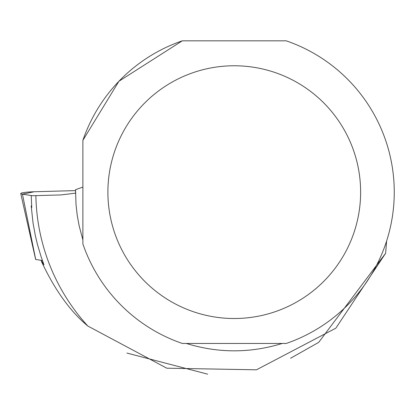 <?xml version="1.0" encoding="UTF-8"?>
<svg xmlns="http://www.w3.org/2000/svg" width="415" height="415" viewBox="0 0 415 415"><rect width="100%" height="100%" fill="white"/><g stroke="black" fill="none" stroke-linecap="round" stroke-linejoin="round"><path stroke-width="0.62" d="M42.413 260.553L35.706 259.463M75.54 190.604L34.279 191.746A13.342 1.39 -1.7 0 0 20.75 193.561A13.342 1.39 -1.7 0 0 22.436 194.153L32.391 195.719L22.436 194.153L34.279 191.746L75.54 190.604M290.552 358.27L318.684 342.375L385.628 253.249L335.834 328.182L256.444 369.812L166.799 368.198L87.83 326.034C70.239 311.385 54.847 290.002 41.645 261.875L41.121 260.376L44.006 264.9L41.106 256.74L37.412 244.29L35.394 235.865L33.044 223.094L31.187 205.876L31.753 207.609L31.224 195.75L61.067 194.925L75.535 193.151L75.551 189.681L75.992 204.232L77.2 215.089L79.151 225.833L82.886 239.901M282.221 343.454C250.245 353.29 218.274 353.29 186.304 343.454M385.628 253.249L386.598 241.027M87.83 326.034A198.417 198.417 0 0 1 35.877 195.626M182.284 40.831L118.939 81.247L82.886 140.348A159.988 159.988 0 0 1 182.284 40.831L286.241 40.831A159.988 159.988 0 0 1 286.241 343.454L182.284 343.454A159.988 159.988 0 0 1 82.886 243.937L82.886 140.348M82.886 187.087L75.551 189.681M207.682 374.169L126.928 353.051M360.625 192.145A126.362 126.362 0 0 0 114.701 151.231A126.362 126.362 0 0 0 213.523 316.795A126.362 126.362 0 0 0 360.625 192.145M31.187 205.876L31.628 205.861M22.436 194.153L35.711 259.5M35.664 259.484L20.75 193.561"/></g></svg>
